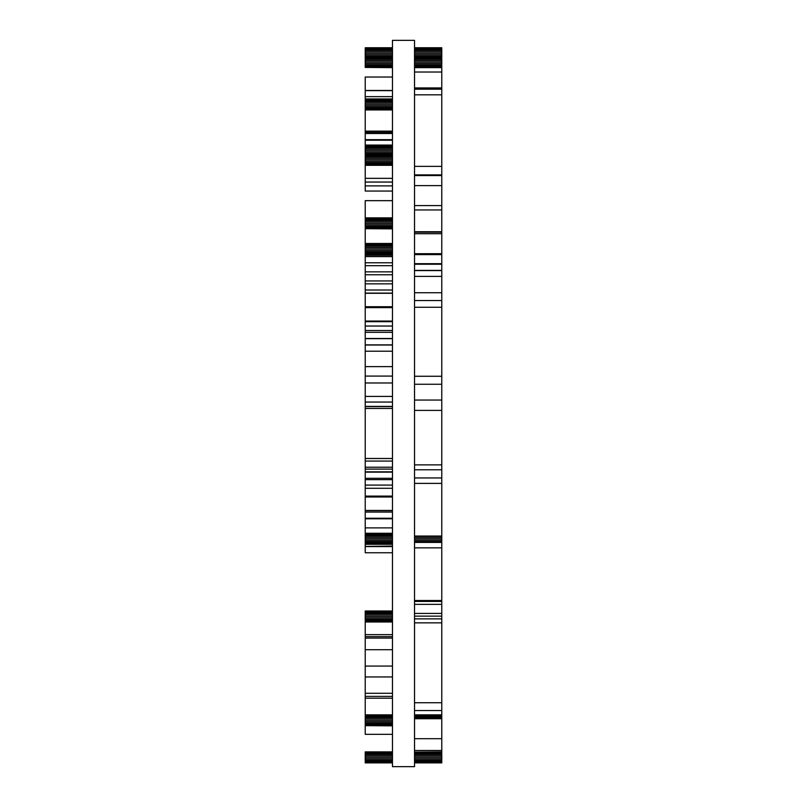 <?xml version="1.0" encoding="UTF-8"?>
<svg xmlns="http://www.w3.org/2000/svg" width="807" height="807" viewBox="0 0 807 807"><rect width="100%" height="100%" fill="white"/><g stroke="black" fill="none" stroke-linecap="round" stroke-linejoin="round"><path stroke-width="1.21" d="M392.464 56.641L365.228 56.833L365.228 56.006L392.464 56.006L365.228 56.006L365.228 54.684L392.464 54.684L365.228 54.684L365.228 53.262L392.464 53.262L365.228 53.262L365.228 51.84L392.464 51.84L365.228 51.84L365.228 50.508L392.464 50.508L365.228 50.508L365.228 49.378L392.464 49.378L365.228 49.378L365.228 48.501L392.464 48.501L365.228 48.501L365.228 47.956L392.464 47.956L365.228 47.764L392.464 47.764L365.228 47.764L365.228 56.641L392.464 56.641L392.464 40.35L414.536 40.35L414.536 766.65L392.464 766.65L392.464 720.348L365.228 720.348L365.228 721.771L392.464 721.771M365.228 56.833L365.228 62.139L392.464 62.139L392.464 720.348M392.464 366.62L365.228 366.62L365.228 406.405L392.464 406.405M365.228 406.405L392.464 406.587L365.228 406.567L365.228 408.443L392.464 408.443M392.464 610.99L365.228 610.99L365.228 634.645L392.464 634.645M414.536 613.421L441.772 613.421L441.772 600.509L414.536 600.509M414.536 622.843L441.772 622.843L441.772 618.868L414.536 618.868M414.536 710.543L441.772 710.543L441.772 622.843M392.464 714.851L365.228 714.851L365.228 698.196L392.464 698.196M365.228 698.196L365.228 696.38L392.464 696.38M392.464 140.216L365.228 140.216L365.228 139.672L392.464 139.672M365.228 376.082L392.464 376.082M414.536 263.687L441.772 263.687L441.772 254.609L414.536 254.609M392.464 546.4L365.228 546.4L392.464 546.036M365.228 546.036L365.228 544.271L392.464 544.271M392.464 533.276L365.228 533.276L365.228 527.879L392.464 527.879L365.228 527.879L365.228 518.8L392.464 518.8M414.536 276.398L441.772 276.398L441.772 384.253L414.536 384.253M414.536 292.739L441.772 292.739M392.464 217.88L365.228 217.88L365.228 200.661L392.464 200.661M414.536 175.563L441.772 175.563L441.772 254.609M414.536 616.144L441.772 616.144L441.772 618.868M414.536 94.823L441.772 94.823L441.772 166.363L414.536 166.363L441.772 166.363L441.772 174.897L414.536 174.897M392.464 255.284L365.228 255.284L365.228 283.842L392.464 283.842M365.228 283.842L365.228 293.102L392.464 293.102M365.228 140.216L365.228 191.057L392.464 191.057M365.228 182.049L392.464 182.049M365.228 185.892L392.464 185.892M414.536 307.265L441.772 307.265M414.536 376.264L441.772 376.264M365.228 408.443L365.228 458.517L392.464 458.517M414.536 410.4L441.772 410.4L441.772 600.509M414.536 464.872L441.772 464.872M441.772 263.687L441.772 276.398M414.536 300.547L441.772 300.547M392.464 488.296L365.228 488.296L365.228 485.078L392.464 485.078M365.228 485.078L365.228 479.63L392.464 479.63M392.464 512.082L365.228 512.082L365.228 510.448L392.464 510.448M365.228 458.477L392.464 458.477M414.536 538.773L441.772 538.773L441.772 541.679L414.536 541.517L441.772 541.517L441.772 540.196L441.772 541.517L414.536 541.517L441.772 541.517L441.772 540.196L441.772 541.517L414.536 541.517L441.772 541.517L441.772 540.196L441.772 541.517L414.536 541.517L441.772 541.517L441.772 540.196L441.772 541.517L414.536 541.517L441.772 541.517L441.772 540.196L414.536 540.196L441.772 540.196L441.772 538.773L441.772 540.196L414.536 540.196L441.772 540.196L441.772 538.773L441.772 540.196L414.536 540.196L441.772 540.196L441.772 538.773L441.772 540.196L414.536 540.196L441.772 540.196L441.772 538.773L441.772 540.196L414.536 540.196L441.772 540.196L441.772 538.773L414.536 538.773L441.772 538.773L441.772 537.351L441.772 538.773L414.536 538.773L441.772 538.773L441.772 537.351L441.772 538.773L414.536 538.773L441.772 538.773L441.772 537.351L441.772 538.773L414.536 538.773L441.772 538.773L441.772 537.351L441.772 538.773L414.536 538.773L441.772 538.773L441.772 537.351L441.772 538.773M414.536 537.351L441.772 537.351L441.772 536.05L441.772 537.351L414.536 537.351L441.772 537.351L441.772 536.05L441.772 537.351L414.536 537.351L441.772 537.351L441.772 536.05L441.772 537.351L414.536 537.351L441.772 537.351L441.772 536.05L441.772 537.351L414.536 537.351L441.772 537.351L441.772 536.05L441.772 537.351L414.536 537.351L441.772 537.351M414.536 714.851L441.772 714.851L414.536 714.851L441.772 714.851L414.536 714.851L441.772 714.851L414.536 714.851L441.772 714.851L414.536 714.851L441.772 714.851L414.536 714.851L441.772 714.851L441.772 762.887L414.536 762.887L441.772 762.887L414.536 762.887L441.772 762.887L414.536 762.887L441.772 762.887L414.536 762.887L441.772 762.887L414.536 762.887L441.772 762.887L414.536 762.887L441.772 762.887L414.536 762.887L441.772 762.887L414.536 762.887L441.772 762.887L414.536 762.887L441.772 762.887L414.536 762.887L441.772 762.887L414.536 762.887L441.772 762.887L414.536 762.696L441.772 762.696L441.772 762.151L441.772 762.696L414.536 762.696L441.772 762.696L441.772 762.151L441.772 762.696L414.536 762.696L441.772 762.696L441.772 762.151L441.772 762.696L414.536 762.696L441.772 762.696L441.772 762.151L441.772 762.696L414.536 762.696L441.772 762.696L441.772 762.151L441.772 762.696L414.536 762.696L441.772 762.696L441.772 762.151L441.772 762.696L414.536 762.696L441.772 762.696L441.772 762.151L441.772 762.696L414.536 762.696L441.772 762.696L441.772 762.151L441.772 762.696L414.536 762.696L441.772 762.696L441.772 762.151L441.772 762.696L414.536 762.696L441.772 762.696L441.772 762.151L441.772 762.696L414.536 762.696L441.772 762.696L441.772 762.151L414.536 762.151L441.772 762.151L441.772 761.273L441.772 762.151L414.536 762.151L441.772 762.151L441.772 761.273L441.772 762.151L414.536 762.151L441.772 762.151L441.772 761.273L441.772 762.151L414.536 762.151L441.772 762.151L441.772 761.273L441.772 762.151L414.536 762.151L441.772 762.151L441.772 761.273L441.772 762.151L414.536 762.151L441.772 762.151L441.772 761.273L441.772 762.151L414.536 762.151L441.772 762.151L441.772 761.273L441.772 762.151L414.536 762.151L441.772 762.151L441.772 761.273L441.772 762.151L414.536 762.151L441.772 762.151L441.772 761.273L441.772 762.151L414.536 762.151L441.772 762.151L441.772 761.273L441.772 762.151L414.536 762.151L441.772 762.151L441.772 761.273L414.536 761.273L441.772 761.273L441.772 760.133L441.772 761.273L414.536 761.273L441.772 761.273L441.772 760.133L441.772 761.273L414.536 761.273L441.772 761.273L441.772 760.133L441.772 761.273L414.536 761.273L441.772 761.273L441.772 760.133L441.772 761.273L414.536 761.273L441.772 761.273L441.772 760.133L441.772 761.273L414.536 761.273L441.772 761.273L441.772 760.133L441.772 761.273L414.536 761.273L441.772 761.273L441.772 760.133L441.772 761.273L414.536 761.273L441.772 761.273L441.772 760.133L441.772 761.273L414.536 761.273L441.772 761.273L441.772 760.133L441.772 761.273L414.536 761.273L441.772 761.273L441.772 760.133L441.772 761.273L414.536 761.273L441.772 761.273L441.772 760.133L414.536 760.133L441.772 760.133L441.772 758.812L441.772 760.133L414.536 760.133L441.772 760.133L441.772 758.812L441.772 760.133L414.536 760.133L441.772 760.133L441.772 758.812L441.772 760.133L414.536 760.133L441.772 760.133L441.772 758.812L441.772 760.133L414.536 760.133L441.772 760.133L441.772 758.812L441.772 760.133L414.536 760.133L441.772 760.133L441.772 758.812L441.772 760.133L414.536 760.133L441.772 760.133L441.772 758.812L441.772 760.133L414.536 760.133L441.772 760.133L441.772 758.812L441.772 760.133L414.536 760.133L441.772 760.133L441.772 758.812L441.772 760.133L414.536 760.133L441.772 760.133L441.772 758.812L441.772 760.133L414.536 760.133L441.772 760.133L441.772 758.812L414.536 758.812L441.772 758.812L441.772 757.39L441.772 758.812L414.536 758.812L441.772 758.812L441.772 757.39L441.772 758.812L414.536 758.812L441.772 758.812L441.772 757.39L441.772 758.812L414.536 758.812L441.772 758.812L441.772 757.39L441.772 758.812L414.536 758.812L441.772 758.812L441.772 757.39L441.772 758.812L414.536 758.812L441.772 758.812L441.772 757.39L441.772 758.812L414.536 758.812L441.772 758.812L441.772 757.39L441.772 758.812L414.536 758.812L441.772 758.812L441.772 757.39L441.772 758.812L414.536 758.812L441.772 758.812L441.772 757.39L441.772 758.812L414.536 758.812L441.772 758.812L441.772 757.39L441.772 758.812L414.536 758.812L441.772 758.812L441.772 757.39L414.536 757.39L441.772 757.39L441.772 755.967L441.772 757.39L414.536 757.39L441.772 757.39L441.772 755.967L441.772 757.39L414.536 757.39L441.772 757.39L441.772 755.967L441.772 757.39L414.536 757.39L441.772 757.39L441.772 755.967L441.772 757.39L414.536 757.39L441.772 757.39L441.772 755.967L441.772 757.39L414.536 757.39L441.772 757.39L441.772 755.967L441.772 757.39L414.536 757.39L441.772 757.39L441.772 755.967L441.772 757.39L414.536 757.39L441.772 757.39L441.772 755.967L441.772 757.39L414.536 757.39L441.772 757.39L441.772 755.967L441.772 757.39L414.536 757.39L441.772 757.39L441.772 755.967L441.772 757.39L414.536 757.39L441.772 757.39L441.772 755.967L414.536 755.967L441.772 755.967L441.772 754.646L441.772 755.967L414.536 755.967L441.772 755.967L441.772 754.646L441.772 755.967L414.536 755.967L441.772 755.967L441.772 754.646L441.772 755.967L414.536 755.967L441.772 755.967L441.772 754.646L441.772 755.967L414.536 755.967L441.772 755.967L441.772 754.646L441.772 755.967L414.536 755.967L441.772 755.967L441.772 754.646L441.772 755.967L414.536 755.967L441.772 755.967L441.772 754.646L441.772 755.967L414.536 755.967L441.772 755.967L441.772 754.646L441.772 755.967L414.536 755.967L441.772 755.967L441.772 754.646L441.772 755.967L414.536 755.967L441.772 755.967L441.772 754.646L441.772 755.967L414.536 755.967L441.772 755.967L441.772 754.646L414.536 754.646L441.772 754.646L441.772 753.506L441.772 754.646L414.536 754.646L441.772 754.646L441.772 753.506L441.772 754.646L414.536 754.646L441.772 754.646L441.772 753.506L441.772 754.646L414.536 754.646L441.772 754.646L441.772 753.506L441.772 754.646L414.536 754.646L441.772 754.646L441.772 753.506L441.772 754.646L414.536 754.646L441.772 754.646L441.772 753.506L441.772 754.646L414.536 754.646L441.772 754.646L441.772 753.506L441.772 754.646L414.536 754.646L441.772 754.646L441.772 753.506L441.772 754.646L414.536 754.646L441.772 754.646L441.772 753.506L441.772 754.646L414.536 754.646L441.772 754.646L441.772 753.506L441.772 754.646L414.536 754.646L441.772 754.646L441.772 753.506L414.536 753.506L441.772 753.506L441.772 752.628L441.772 753.506L414.536 753.506L441.772 753.506L441.772 752.628L441.772 753.506L414.536 753.506L441.772 753.506L441.772 752.628L441.772 753.506L414.536 753.506L441.772 753.506L441.772 752.628L441.772 753.506L414.536 753.506L441.772 753.506L441.772 752.628L441.772 753.506L414.536 753.506L441.772 753.506L441.772 752.628L441.772 753.506L414.536 753.506L441.772 753.506L441.772 752.628L441.772 753.506L414.536 753.506L441.772 753.506L441.772 752.628L441.772 753.506L414.536 753.506L441.772 753.506L441.772 752.628L441.772 753.506L414.536 753.506L441.772 753.506L441.772 752.628L441.772 753.506L414.536 753.506L441.772 753.506L441.772 752.628L414.536 752.628L441.772 752.628L441.772 752.084L441.772 752.628L414.536 752.628L441.772 752.628L441.772 752.084L441.772 752.628L414.536 752.628L441.772 752.628L441.772 752.084L441.772 752.628L414.536 752.628L441.772 752.628L441.772 752.084L441.772 752.628L414.536 752.628L441.772 752.628L441.772 752.084L441.772 752.628L414.536 752.628L441.772 752.628L441.772 752.084L441.772 752.628L414.536 752.628L441.772 752.628L441.772 752.084L441.772 752.628L414.536 752.628L441.772 752.628L441.772 752.084L441.772 752.628L414.536 752.628L441.772 752.628L441.772 752.084L441.772 752.628L414.536 752.628L441.772 752.628L441.772 752.084L441.772 752.628L414.536 752.628L441.772 752.628L441.772 752.084L414.536 752.084L441.772 751.892M414.536 715.042L441.772 715.042L441.772 718.714L441.772 717.605L441.772 718.714L441.772 717.605L441.772 718.714L441.772 717.605L441.772 718.714L441.772 717.605L441.772 718.714L441.772 717.605L414.536 717.605L441.772 717.605L441.772 716.465L441.772 717.605L414.536 717.605L441.772 717.605L441.772 716.465L441.772 717.605L414.536 717.605L441.772 717.605L441.772 716.465L441.772 717.605L414.536 717.605L441.772 717.605L441.772 716.465L441.772 717.605L414.536 717.605L441.772 717.605L441.772 716.465L414.536 716.465L441.772 716.465L441.772 715.587L441.772 716.465L414.536 716.465L441.772 716.465L441.772 715.587L441.772 716.465L414.536 716.465L441.772 716.465L441.772 715.587L441.772 716.465L414.536 716.465L441.772 716.465L441.772 715.587L441.772 716.465L414.536 716.465L441.772 716.465L441.772 715.587L414.536 715.587L441.772 715.587L441.772 715.042L441.772 715.587L414.536 715.587L441.772 715.587L441.772 715.042L441.772 715.587L414.536 715.587L441.772 715.587L441.772 715.042L441.772 715.587L414.536 715.587L441.772 715.587L441.772 715.042L441.772 715.587L414.536 715.587L441.772 715.587L441.772 714.851L414.536 715.042L441.772 715.042M441.772 58.75L441.772 59.395L414.536 59.395L441.772 59.395L441.772 58.75L441.772 59.395L414.536 59.395L441.772 59.395L441.772 58.75L441.772 59.395L414.536 59.395L441.772 59.395L441.772 58.75L441.772 59.395L414.536 59.395L441.772 59.395L441.772 58.75L441.772 59.395L414.536 59.395L441.772 59.395L441.772 58.75L414.536 58.75L441.772 58.75L414.536 58.75L441.772 58.75L414.536 58.75L441.772 58.75L414.536 58.75L441.772 58.75L414.536 58.75L441.772 58.75L414.536 58.75L441.772 58.75L414.536 58.75L441.772 58.75L414.536 58.75L441.772 58.75L414.536 58.75L441.772 58.75L414.536 58.75L441.772 58.75L414.536 58.75L441.772 58.75L414.536 58.568L441.772 58.568L441.772 58.013L441.772 58.568L414.536 58.568L441.772 58.568L441.772 58.013L441.772 58.568L414.536 58.568L441.772 58.568L441.772 58.013L441.772 58.568L414.536 58.568L441.772 58.568L441.772 58.013L441.772 58.568L414.536 58.568L441.772 58.568L441.772 58.013L441.772 58.568L414.536 58.568L441.772 58.568L441.772 58.013L441.772 58.568L414.536 58.568L441.772 58.568L441.772 58.013L441.772 58.568L414.536 58.568L441.772 58.568L441.772 58.013L441.772 58.568L414.536 58.568L441.772 58.568L441.772 58.013L441.772 58.568L414.536 58.568L441.772 58.568L441.772 58.013L441.772 58.568L414.536 58.568L441.772 58.568L441.772 58.013L414.536 58.013L441.772 58.013L441.772 57.146L441.772 58.013L414.536 58.013L441.772 58.013L441.772 57.146L441.772 58.013L414.536 58.013L441.772 58.013L441.772 57.146L441.772 58.013L414.536 58.013L441.772 58.013L441.772 57.146L441.772 58.013L414.536 58.013L441.772 58.013L441.772 57.146L441.772 58.013L414.536 58.013L441.772 58.013L441.772 57.146L441.772 58.013L414.536 58.013L441.772 58.013L441.772 57.146L441.772 58.013L414.536 58.013L441.772 58.013L441.772 57.146L441.772 58.013L414.536 58.013L441.772 58.013L441.772 57.146L441.772 58.013L414.536 58.013L441.772 58.013L441.772 57.146L441.772 58.013L414.536 58.013L441.772 58.013L441.772 57.146L414.536 57.146L441.772 57.146L441.772 56.006L441.772 57.146L414.536 57.146L441.772 57.146L441.772 56.006L441.772 57.146L414.536 57.146L441.772 57.146L441.772 56.006L441.772 57.146L414.536 57.146L441.772 57.146L441.772 56.006L441.772 57.146L414.536 57.146L441.772 57.146L441.772 56.006L441.772 57.146L414.536 57.146L441.772 57.146L441.772 56.006L441.772 57.146L414.536 57.146L441.772 57.146L441.772 56.006L441.772 57.146L414.536 57.146L441.772 57.146L441.772 56.006L441.772 57.146L414.536 57.146L441.772 57.146L441.772 56.006L441.772 57.146L414.536 57.146L441.772 57.146L441.772 56.006L441.772 57.146L414.536 57.146L441.772 57.146L441.772 56.006L414.536 56.006L441.772 56.006L441.772 54.684L441.772 56.006L414.536 56.006L441.772 56.006L441.772 54.684L441.772 56.006L414.536 56.006L441.772 56.006L441.772 54.684L441.772 56.006L414.536 56.006L441.772 56.006L441.772 54.684L441.772 56.006L414.536 56.006L441.772 56.006L441.772 54.684L441.772 56.006L414.536 56.006L441.772 56.006L441.772 54.684L441.772 56.006L414.536 56.006L441.772 56.006L441.772 54.684L441.772 56.006L414.536 56.006L441.772 56.006L441.772 54.684L441.772 56.006L414.536 56.006L441.772 56.006L441.772 54.684L441.772 56.006L414.536 56.006L441.772 56.006L441.772 54.684L441.772 56.006L414.536 56.006L441.772 56.006L441.772 54.684L414.536 54.684L441.772 54.684L441.772 53.262L441.772 54.684L414.536 54.684L441.772 54.684L441.772 53.262L441.772 54.684L414.536 54.684L441.772 54.684L441.772 53.262L441.772 54.684L414.536 54.684L441.772 54.684L441.772 53.262L441.772 54.684L414.536 54.684L441.772 54.684L441.772 53.262L441.772 54.684L414.536 54.684L441.772 54.684L441.772 53.262L441.772 54.684L414.536 54.684L441.772 54.684L441.772 53.262L441.772 54.684L414.536 54.684L441.772 54.684L441.772 53.262L441.772 54.684L414.536 54.684L441.772 54.684L441.772 53.262L441.772 54.684L414.536 54.684L441.772 54.684L441.772 53.262L441.772 54.684L414.536 54.684L441.772 54.684L441.772 51.84L441.772 53.262L414.536 53.262L441.772 53.262L441.772 51.84L441.772 53.262L414.536 53.262L441.772 53.262L441.772 51.84L441.772 53.262L414.536 53.262L441.772 53.262L441.772 51.84L441.772 53.262L414.536 53.262L441.772 53.262L441.772 51.84L441.772 53.262L414.536 53.262L441.772 53.262L441.772 51.84L441.772 53.262L414.536 53.262L441.772 53.262L441.772 51.84L441.772 53.262L414.536 53.262L441.772 53.262L441.772 51.84L441.772 53.262L414.536 53.262L441.772 53.262L441.772 51.84L441.772 53.262L414.536 53.262L441.772 53.262L441.772 51.84L441.772 53.262L414.536 53.262L441.772 53.262L441.772 51.84L414.536 51.84L441.772 51.84L441.772 50.508L441.772 51.84L414.536 51.84L441.772 51.84L441.772 50.508L441.772 51.84L414.536 51.84L441.772 51.84L441.772 50.508L441.772 51.84L414.536 51.84L441.772 51.84L441.772 50.508L441.772 51.84L414.536 51.84L441.772 51.84L441.772 50.508L441.772 51.84L414.536 51.84L441.772 51.84L441.772 50.508L441.772 51.84L414.536 51.84L441.772 51.84L441.772 50.508L441.772 51.84L414.536 51.84L441.772 51.84L441.772 50.508L441.772 51.84L414.536 51.84L441.772 51.84L441.772 50.508L441.772 51.84L414.536 51.84L441.772 51.84L441.772 50.508L441.772 51.84L414.536 51.84L441.772 51.84L441.772 50.508L414.536 50.508L441.772 50.508L441.772 49.378L441.772 50.508L414.536 50.508L441.772 50.508L441.772 49.378L441.772 50.508L414.536 50.508L441.772 50.508L441.772 49.378L441.772 50.508L414.536 50.508L441.772 50.508L441.772 49.378L441.772 50.508L414.536 50.508L441.772 50.508L441.772 49.378L441.772 50.508L414.536 50.508L441.772 50.508L441.772 49.378L441.772 50.508L414.536 50.508L441.772 50.508L441.772 49.378L441.772 50.508L414.536 50.508L441.772 50.508L441.772 49.378L441.772 50.508L414.536 50.508L441.772 50.508L441.772 49.378L441.772 50.508L414.536 50.508L441.772 50.508L441.772 49.378L441.772 50.508L414.536 50.508L441.772 50.508L441.772 49.378L414.536 49.378L441.772 49.378L441.772 48.501L441.772 49.378L414.536 49.378L441.772 49.378L441.772 48.501L441.772 49.378L414.536 49.378L441.772 49.378L441.772 48.501L441.772 49.378L414.536 49.378L441.772 49.378L441.772 48.501L441.772 49.378L414.536 49.378L441.772 49.378L441.772 48.501L441.772 49.378L414.536 49.378L441.772 49.378L441.772 48.501L441.772 49.378L414.536 49.378L441.772 49.378L441.772 48.501L441.772 49.378L414.536 49.378L441.772 49.378L441.772 48.501L441.772 49.378L414.536 49.378L441.772 49.378L441.772 48.501L441.772 49.378L414.536 49.378L441.772 49.378L441.772 48.501L441.772 49.378L414.536 49.378L441.772 49.378L441.772 48.501L414.536 48.501L441.772 48.501L441.772 47.956L441.772 48.501L414.536 48.501L441.772 48.501L441.772 47.956L441.772 48.501L414.536 48.501L441.772 48.501L441.772 47.956L441.772 48.501L414.536 48.501L441.772 48.501L441.772 47.956L441.772 48.501L414.536 48.501L441.772 48.501L441.772 47.956L441.772 48.501L414.536 48.501L441.772 48.501L441.772 47.956L441.772 48.501L414.536 48.501L441.772 48.501L441.772 47.956L441.772 48.501L414.536 48.501L441.772 48.501L441.772 47.956L441.772 48.501L414.536 48.501L441.772 48.501L441.772 47.956L441.772 48.501L414.536 48.501L441.772 48.501L441.772 47.956L441.772 48.501L414.536 48.501L441.772 48.501L441.772 47.956L414.536 47.956L441.772 47.764L414.536 47.956L441.772 47.764L414.536 47.956L441.772 47.764L414.536 47.956L441.772 47.764L414.536 47.956L441.772 47.764L414.536 47.956L441.772 47.764L414.536 47.956L441.772 47.764L414.536 47.956L441.772 47.764L414.536 47.956L441.772 47.764L414.536 47.956L441.772 47.764L414.536 47.956L441.772 47.764L414.536 47.764L441.772 47.764L414.536 47.764L441.772 47.764L414.536 47.764L441.772 47.764L414.536 47.764L441.772 47.764L414.536 47.764L441.772 47.764L414.536 47.764L441.772 47.764L414.536 47.764L441.772 47.764L414.536 47.764L441.772 47.764L414.536 47.764L441.772 47.764L414.536 47.764L441.772 47.764L414.536 47.764L441.772 47.764L441.772 53.262L414.536 53.262L441.772 53.262L441.772 94.823M414.536 62.139L441.772 62.139L441.772 67.637L414.536 67.637L441.772 67.637L414.536 67.637L441.772 67.637L414.536 67.637L441.772 67.637L414.536 67.637L441.772 67.637L414.536 67.637L441.772 67.637L414.536 67.445L441.772 67.445L441.772 66.9L441.772 67.445L414.536 67.445L441.772 67.445L441.772 66.9L441.772 67.445L414.536 67.445L441.772 67.445L441.772 66.9L441.772 67.445L414.536 67.445L441.772 67.445L441.772 66.9L441.772 67.445L414.536 67.445L441.772 67.445L441.772 66.9L414.536 66.9L441.772 66.9L441.772 66.023L441.772 66.9L414.536 66.9L441.772 66.9L441.772 66.023L441.772 66.9L414.536 66.9L441.772 66.9L441.772 66.023L441.772 66.9L414.536 66.9L441.772 66.9L441.772 66.023L441.772 66.9L414.536 66.9L441.772 66.9L441.772 66.023L414.536 66.023L441.772 66.023L441.772 64.883L441.772 66.023L414.536 66.023L441.772 66.023L441.772 64.883L441.772 66.023L414.536 66.023L441.772 66.023L441.772 64.883L441.772 66.023L414.536 66.023L441.772 66.023L441.772 64.883L441.772 66.023L414.536 66.023L441.772 66.023L441.772 64.883L414.536 64.883L441.772 64.883L441.772 63.561L441.772 64.883L414.536 64.883L441.772 64.883L441.772 63.561L441.772 64.883L414.536 64.883L441.772 64.883L441.772 63.561L441.772 64.883L414.536 64.883L441.772 64.883L441.772 63.561L441.772 64.883L414.536 64.883L441.772 64.883L441.772 63.561L414.536 63.561L441.772 63.561L441.772 62.139L441.772 63.561L414.536 63.561L441.772 63.561L441.772 62.139L441.772 63.561L414.536 63.561L441.772 63.561L441.772 62.139L441.772 63.561L414.536 63.561L441.772 63.561L441.772 62.139L441.772 63.561L414.536 63.561L441.772 63.561L441.772 62.139L414.536 62.139L441.772 62.139L441.772 60.717L441.772 62.139L414.536 62.139L441.772 62.139L441.772 60.717L441.772 62.139L414.536 62.139L441.772 62.139L441.772 60.717L441.772 62.139L414.536 62.139L441.772 62.139L441.772 60.717L441.772 62.139L414.536 62.139L441.772 62.139L441.772 60.717L441.772 62.139M414.536 60.717L441.772 60.717L441.772 59.395L441.772 60.717L414.536 60.717L441.772 60.717L441.772 59.395L441.772 60.717L414.536 60.717L441.772 60.717L441.772 59.395L441.772 60.717L414.536 60.717L441.772 60.717L441.772 59.395L441.772 60.717L414.536 60.717L441.772 60.717L441.772 59.395L441.772 60.717L414.536 60.717L441.772 60.717M365.228 150.566L392.464 150.566M365.228 151.988L392.464 151.988M365.228 153.31L392.464 153.31M365.228 154.45L392.464 154.45M365.228 155.327L392.464 155.327M365.228 155.872L392.464 155.872M365.228 156.064L392.464 156.064M365.228 145.068L392.464 145.068M365.228 145.26L392.464 145.26M365.228 145.805L392.464 145.805M365.228 146.682L392.464 146.682M365.228 147.822L392.464 147.822M365.228 149.144L392.464 149.144M392.464 243.482L365.228 243.482L365.228 248.98L392.464 248.98M365.228 248.98L365.228 250.402L392.464 250.402M365.228 250.402L365.228 251.723L392.464 251.723M365.228 251.723L365.228 252.863L392.464 252.863M365.228 252.863L365.228 253.741L392.464 253.741M365.228 253.741L365.228 254.286L392.464 254.286M365.228 254.286L392.464 254.477M365.228 243.674L392.464 243.674M365.228 244.218L392.464 244.218M365.228 245.096L392.464 245.096M365.228 246.236L392.464 246.236M365.228 247.557L392.464 247.557M365.228 217.88L365.228 223.378L392.464 223.378M365.228 223.378L365.228 224.8L392.464 224.8M365.228 224.8L365.228 226.121L392.464 226.121M365.228 226.121L365.228 227.261L392.464 227.261M365.228 227.261L365.228 228.139L392.464 228.139M365.228 228.139L365.228 228.684L392.464 228.684M365.228 228.684L392.464 228.875M365.228 218.072L392.464 218.072M365.228 218.616L392.464 218.616M365.228 219.494L392.464 219.494M365.228 220.634L392.464 220.634M365.228 221.955L392.464 221.955M365.228 533.276L365.228 538.773L392.464 538.773M365.228 538.773L365.228 540.196L392.464 540.196M365.228 540.196L365.228 541.517L392.464 541.517M365.228 541.517L365.228 542.657L392.464 542.657M365.228 542.657L365.228 543.535L392.464 543.535M365.228 543.535L365.228 544.079L392.464 544.079M365.228 533.467L392.464 533.467M365.228 534.012L392.464 534.012M365.228 534.89L392.464 534.89M365.228 536.03L392.464 536.03M365.228 537.351L392.464 537.351M365.228 616.487L392.464 616.487M365.228 617.91L392.464 617.91M365.228 619.231L392.464 619.231M365.228 620.371L392.464 620.371M365.228 621.249L392.464 621.249M365.228 621.793L392.464 621.793M365.228 621.985L392.464 621.985M365.228 611.181L392.464 611.181M365.228 611.726L392.464 611.726M365.228 612.604L392.464 612.604M365.228 613.744L392.464 613.744M365.228 615.065L392.464 615.065M365.228 721.771L365.228 723.092L392.464 723.092M365.228 723.092L365.228 724.232L392.464 724.232M365.228 724.232L365.228 725.11L392.464 725.11M365.228 725.11L365.228 725.654L392.464 725.654M365.228 725.654L392.464 725.846M365.228 714.851L392.464 715.042M365.228 715.042L365.228 715.587L392.464 715.587M365.228 715.587L365.228 716.465L392.464 716.465M365.228 716.465L365.228 717.605L392.464 717.605M365.228 717.605L365.228 718.926L392.464 718.926M365.228 718.926L365.228 720.348M392.464 77.028L365.228 77.028L365.228 104.446L392.464 104.446L392.464 109.944L365.228 109.944L392.464 109.944M365.228 98.948L392.464 98.948L365.228 98.948L365.228 105.868L392.464 105.868L365.228 105.868L365.228 107.19L392.464 107.19L365.228 107.19L365.228 108.33L392.464 108.33L365.228 108.33L365.228 109.207L392.464 109.207L365.228 109.207L365.228 109.752L392.464 109.752L365.228 109.752L365.228 131.138L392.464 131.138M392.464 98.948L365.228 99.14L392.464 99.14L392.464 104.446L365.228 104.446L365.228 109.944M365.228 99.685L392.464 99.685L365.228 99.685M365.228 100.562L392.464 100.562L365.228 100.562M365.228 101.702L392.464 101.702L365.228 101.702M365.228 103.024L392.464 103.024L365.228 103.024M365.228 757.39L392.464 757.39L365.228 757.39L365.228 758.812L392.464 758.812L365.228 758.812L365.228 760.133L392.464 760.133L365.228 760.133L365.228 761.273L392.464 761.273L365.228 761.273L365.228 762.151L392.464 762.151L365.228 762.151L365.228 762.696L392.464 762.696L365.228 762.887L392.464 762.887L365.228 762.887L365.228 755.967L392.464 755.967L365.228 755.967L365.228 757.39M365.228 751.892L392.464 751.892L365.228 751.892L392.464 752.084L365.228 752.084L365.228 752.628L392.464 752.628L365.228 752.628L365.228 753.506L392.464 753.506L365.228 753.506L365.228 754.646L392.464 754.646L365.228 754.646L365.228 755.967L365.228 751.892M365.228 159.826L392.464 159.826M365.228 161.249L392.464 161.249M365.228 162.57L392.464 162.57M365.228 163.71L392.464 163.71M365.228 164.588L392.464 164.588M365.228 165.132L392.464 165.132M365.228 165.324L392.464 165.324M365.228 157.083L392.464 157.083M365.228 158.404L392.464 158.404M365.228 62.139L365.228 63.561L392.464 63.561M365.228 63.561L365.228 64.883L392.464 64.883M365.228 64.883L365.228 66.023L392.464 66.023M365.228 66.023L365.228 66.9L392.464 66.9M365.228 66.9L365.228 67.445L392.464 67.445M365.228 67.445L392.464 67.637M392.464 56.833L392.464 62.139M365.228 57.378L392.464 57.378M365.228 58.255L392.464 58.255M365.228 59.395L392.464 59.395M365.228 60.717L392.464 60.717M414.536 540.196L441.772 540.196M414.536 541.517L441.772 541.517M414.536 715.587L441.772 715.587M414.536 716.465L441.772 716.465M414.536 717.605L441.772 717.605M414.536 63.561L441.772 63.561M414.536 64.883L441.772 64.883M414.536 66.023L441.772 66.023M414.536 66.9L441.772 66.9M414.536 67.445L441.772 67.445M414.536 67.637L441.772 67.637M414.536 59.395L441.772 59.395M414.536 541.679L441.772 541.679M414.536 542.405L441.772 542.405M414.536 547.852L441.772 547.852M414.536 536.05L441.772 536.05M414.536 477.946L441.772 477.946M414.536 483.393L441.772 483.393M414.536 604.362L441.772 604.362M441.772 613.421L441.772 616.144M441.772 710.543L441.772 714.851M414.536 750.49L441.772 750.49M365.228 402.047L392.464 402.047M414.536 601.417L441.772 601.417M414.536 702.736L441.772 702.736M392.464 649.716L365.228 649.716L365.228 638.095L392.464 638.095M365.228 649.716L365.228 666.057L392.464 666.057M365.228 666.057L365.228 676.952L392.464 676.952M365.228 676.952L365.228 693.294L392.464 693.294M365.228 96.638L392.464 96.638M365.228 131.138L365.228 133.498L392.464 133.498M414.536 231.73L441.772 231.73M414.536 209.941L441.772 209.941M414.536 254.013L441.772 254.013M414.536 232.224L441.772 232.224M365.228 280.937L392.464 280.937L365.228 280.937M365.228 510.66L392.464 510.66M365.228 518.8L365.228 518.255L392.464 518.255M414.536 72.025L441.772 72.025M441.772 175.563L441.772 174.897M365.228 512.082L365.228 518.255M365.228 293.102L365.228 326.038L392.464 326.038M365.228 326.038L365.228 330.507L392.464 330.507M365.228 321.67L392.464 321.67M365.228 458.517L365.228 479.63M365.228 471.833L392.464 471.833M365.228 469.109L392.464 469.109M365.228 330.507L365.228 351.206L392.464 351.206M365.228 345.033L392.464 345.033M365.228 338.496L392.464 338.496M365.228 332.323L392.464 332.323M365.228 725.846L365.228 734.33L392.464 734.33M365.228 290.016L392.464 290.016M365.228 274.763L392.464 274.763M365.228 271.858L392.464 271.858M365.228 265.685L392.464 265.685M365.228 262.779L392.464 262.779M365.228 256.606L392.464 256.606M365.228 467.233L392.464 467.233M365.228 461.059L392.464 461.059M365.228 488.296L365.228 496.103L392.464 496.103M365.228 546.4L365.228 552.755L392.464 552.755M365.228 546.581L392.464 546.581M365.228 496.103L365.228 497.011L392.464 497.011M365.228 497.011L365.228 510.448M365.228 344.851L392.464 344.851M365.228 338.678L392.464 338.678M414.536 270.587L441.772 270.587M414.536 270.406L441.772 270.406M414.536 264.232L441.772 264.232M365.228 382.982L392.464 382.982M365.228 396.419L392.464 396.419M365.228 133.498L365.228 139.672M365.228 132.409L392.464 132.409M365.228 90.646L392.464 90.646M365.228 307.628L392.464 307.628M365.228 321.065L392.464 321.065M365.228 90.465L392.464 90.465M365.228 693.294L365.228 696.38M365.228 478.309L392.464 478.309M365.228 472.135L392.464 472.135M365.228 293.284L392.464 293.284M365.228 306.721L392.464 306.721M365.228 366.62L365.228 351.206M365.228 255.284L365.228 254.477M365.228 243.482L365.228 228.875M365.228 178.347L392.464 178.347M365.228 634.645L365.228 636.642L392.464 636.642M365.228 638.095L365.228 636.642M414.536 89.194L441.772 89.194M414.536 400.05L441.772 400.05L441.772 410.4M414.536 87.923L441.772 87.923M414.536 205.583L441.772 205.583M414.536 185.61L441.772 185.61M414.536 253.701L441.772 253.701M414.536 233.727L441.772 233.727M414.536 469.775L441.772 469.775M414.536 738.687L441.772 738.687M414.536 718.714L441.772 718.714M441.772 400.05L441.772 384.253"/></g></svg>
